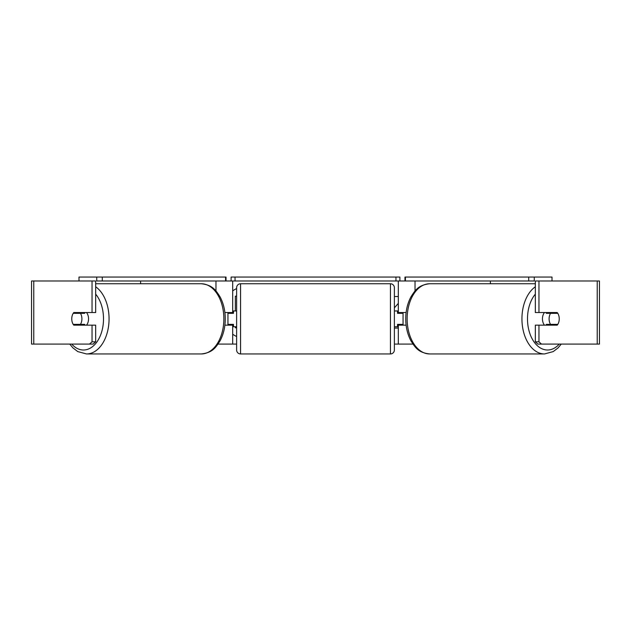<?xml version="1.0" encoding="UTF-8"?>
<svg xmlns="http://www.w3.org/2000/svg" width="631" height="631" viewBox="0 0 631 631"><rect width="100%" height="100%" fill="white"/><g stroke="black" fill="none" stroke-linecap="round" stroke-linejoin="round"><path stroke-width="0.95" d="M140.61 283.753L140.61 280.992M224.888 325.162L232.681 325.162L232.681 324.373M218.058 344.092L232.681 344.092L232.681 325.162M232.681 313.331L232.681 280.992M78.993 280.992L78.993 277.048L226.04 277.048L226.04 280.992L231.104 280.992L231.104 277.048L399.896 277.048L399.896 280.992L395.952 280.992L395.952 277.048M227.949 325.162L227.949 312.542M232.681 312.542L224.888 312.542M490.39 283.753L490.39 280.992M406.112 325.162L398.319 325.162L398.319 324.373M412.942 344.092L398.319 344.092L398.319 325.162M398.319 313.331L398.319 280.992M528.707 277.048L528.707 280.992L534.26 280.992L534.26 277.048L404.96 277.048L404.96 280.992L399.896 280.992M403.051 325.162L403.051 324.373L397.53 324.373L397.53 326.74L394.375 326.74M403.051 324.373L403.051 312.542M398.319 312.542L406.112 312.542M544.482 325.162A7.887 5.072 -90 0 1 542.455 318.852A7.887 5.072 -90 0 1 544.482 312.542M549.096 318.852A7.887 5.072 -90 0 1 550.548 313.331L557.788 313.331A7.887 5.072 -90 0 1 559.24 318.852A7.887 5.072 -90 0 1 557.788 324.373L550.548 324.373A7.887 5.072 -90 0 1 549.096 318.852M546.896 312.542A7.887 5.072 -90 0 0 546.32 313.331L550.548 313.331M552.985 312.542A7.887 5.072 -90 0 1 553.561 313.331L546.32 313.331M553.561 324.373A7.887 5.072 -90 0 1 552.985 325.162M546.896 325.162A7.887 5.072 -90 0 1 546.32 324.373L550.548 324.373M236.625 288.556A26.605 26.605 0 0 0 232.681 290.891M232.681 334.193A26.605 26.605 0 0 0 236.625 336.528M232.681 344.092L236.625 344.092M394.375 344.092L398.319 344.092M394.375 307.849L398.319 303.369M394.375 328.065L398.319 328.065M398.319 296.515L394.375 296.515M33.766 280.992L31.55 280.992L31.55 344.092L33.766 344.092L33.766 280.992L95.667 280.992L95.667 312.542L92.039 312.542L92.039 280.992M89.507 344.092L92.039 341.813L95.667 341.813L93.128 344.092L33.766 344.092M597.234 344.092L597.234 280.992L599.45 280.992L599.45 344.092L537.872 344.092L535.333 341.813L535.333 325.162L538.961 325.162L538.961 341.813L541.493 344.092M597.234 280.992L535.333 280.992L535.333 312.542L538.961 312.542L538.961 280.992M538.961 312.542L557.212 312.542A7.887 5.072 -90 0 1 557.212 325.162L538.961 325.162M535.333 341.813L538.961 341.813M553.584 312.542A7.887 5.072 -90 0 1 554.168 313.331M554.168 324.373A7.887 5.072 -90 0 1 553.584 325.162M95.667 341.813L95.667 325.162L92.039 325.162L92.039 341.813M77.416 312.542A7.887 5.072 -90 0 0 76.832 313.331M76.832 324.373A7.887 5.072 -90 0 0 77.416 325.162M92.039 312.542L73.788 312.542A7.887 5.072 -90 0 0 71.76 318.852A7.887 5.072 -90 0 0 73.788 325.162L92.039 325.162M235.355 310.965L235.355 296.184L236.625 296.184M236.625 327.797L235.355 327.797L235.355 326.74M86.518 325.162A7.887 5.072 -90 0 0 88.545 318.852A7.887 5.072 -90 0 0 86.518 312.542M80.453 324.373A7.887 5.072 -90 0 0 81.904 318.852A7.887 5.072 -90 0 0 80.453 313.331L73.212 313.331A7.887 5.072 -90 0 0 71.76 318.852A7.887 5.072 -90 0 0 73.212 324.373L84.68 324.373A7.887 5.072 -90 0 1 84.104 325.162M77.439 324.373A7.887 5.072 -90 0 0 78.015 325.162M80.453 313.331L84.68 313.331A7.887 5.072 -90 0 0 84.104 312.542M78.015 312.542A7.887 5.072 -90 0 0 77.439 313.331M240.569 283.753A3.944 3.944 0 0 0 236.625 287.697L236.625 350.008A3.944 3.944 0 0 0 240.569 353.952L390.431 353.952A3.944 3.944 0 0 0 394.375 350.008L394.375 287.697A3.944 3.944 0 0 0 390.431 283.753L240.569 283.753L240.569 353.952M403.051 313.331L397.53 313.331L397.53 310.965L394.375 310.965M236.625 310.965L233.47 310.965L233.47 313.331L227.949 313.331M227.949 324.373L233.47 324.373L233.47 326.74L236.625 326.74M102.293 277.048L102.293 280.992L96.74 280.992L96.74 277.048M102.293 280.992L225.559 280.992L225.559 277.048M226.04 280.992L225.559 280.992M235.047 277.048L235.047 280.992L395.952 280.992M235.047 280.992L231.104 280.992M534.26 277.048L552.007 277.048L552.007 280.992M528.707 280.992L405.441 280.992L405.441 277.048M404.96 280.992L405.441 280.992M215.968 290.97L215.968 280.992M415.032 290.97L415.032 280.992M535.333 286.782A35.099 22.558 90 0 0 521.94 318.852A35.099 22.558 90 0 0 544.498 353.952L553.229 351.593L558.112 347.855L561.259 344.092M559.263 344.092A31.156 20.026 -90 0 1 538.417 346.6A31.156 20.026 -90 0 1 527.492 318.852A31.156 20.026 -90 0 1 535.333 294.133M544.498 353.952L429.703 353.952A35.099 22.558 -90 0 1 407.137 318.852A35.099 22.558 -90 0 1 429.703 283.753L535.333 283.753M95.667 286.782A35.099 22.558 90 0 1 109.06 318.852A35.099 22.558 90 0 1 86.502 353.952L77.771 351.593L72.888 347.855L69.741 344.092M71.737 344.092A31.156 20.026 -90 0 0 92.583 346.6A31.156 20.026 -90 0 0 103.508 318.852A31.156 20.026 -90 0 0 95.667 294.133M86.502 353.952L201.297 353.952A35.099 22.558 -90 0 0 223.863 318.852A35.099 22.558 -90 0 0 201.297 283.753L95.667 283.753M390.431 353.952L390.431 283.753M429.703 283.753C418.195 284.991 415.08 290.402 410.884 296.964C407.492 303.416 405.772 310.704 405.733 318.852C405.772 327 407.492 334.288 410.884 340.74C415.08 347.302 418.195 352.713 429.703 353.952M201.297 353.952C212.805 352.713 215.92 347.302 220.116 340.74C223.508 334.288 225.228 327 225.267 318.852C225.228 310.704 223.508 303.416 220.116 296.964C215.92 290.402 212.805 284.991 201.297 283.753"/></g></svg>
